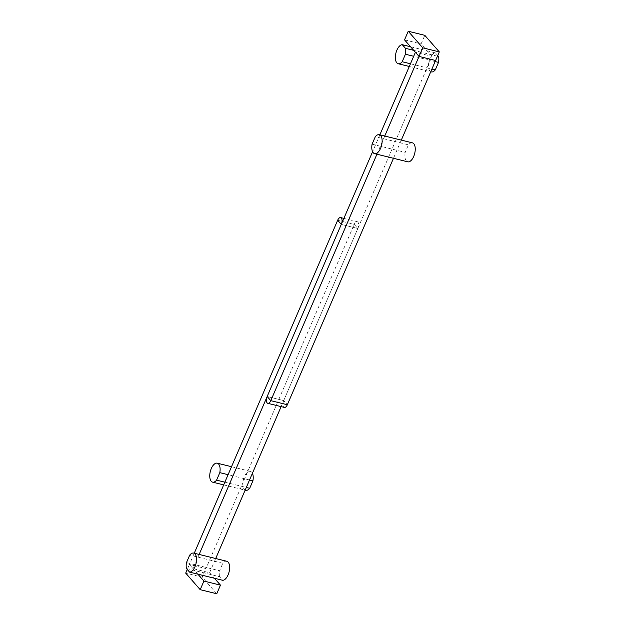 <?xml version="1.0" encoding="UTF-8"?>
<svg xmlns="http://www.w3.org/2000/svg" width="625" height="625" viewBox="0 0 625 625"><rect width="100%" height="100%" fill="white"/><g stroke="black" fill="none" stroke-linecap="round" stroke-linejoin="round"><path stroke-width="0.47" stroke-dasharray="3.12 2.34" d="M199.148 554.445L193.031 568.641L209.586 572.719L215.703 558.523M281.125 406.617L357.836 228.477L341.289 224.398L357.836 228.477L354.211 224.336L205.961 568.578L189.406 564.5L194.258 553.242M337.664 220.258L354.211 224.336L357.836 228.477A4.883 2.383 103.8 0 0 357.195 221.672A4.883 2.383 103.8 0 0 354.211 224.336L337.664 220.258M197.875 574.172L189.406 564.5L205.961 568.578L202.258 577.188L185.703 573.109M209.586 572.719L214.43 578.25M193.031 568.641L189.406 564.5L187.266 569.469M216.758 593.75L202.258 577.188M379.867 134.82L372.586 151.727M284.359 407.414A4.883 2.383 -76.2 0 1 283.711 400.602L287.336 404.742L283.711 400.602L267.164 396.523L283.711 400.602L431.969 56.359L415.414 52.281M376.922 154.211L384.758 136.031M401.305 140.109L393.477 158.297M431.969 56.359L421.094 43.938L424.797 35.328M412.406 142.844A9.766 4.766 -76.2 0 0 408.422 144.852L375.312 136.688M372.086 144.188L405.188 152.352L408.422 144.852M405.188 152.352A9.766 4.766 -76.2 0 0 407.727 161.812M404.539 39.859L421.094 43.938M249.531 479.977L228.086 474.688M245.703 490.312A9.766 4.766 103.8 0 1 244.414 476.695A9.766 4.766 103.8 0 1 250.375 471.352A9.766 4.766 103.8 0 1 252.414 473.273M224.859 482.188L246.297 487.477M410.57 46.75L435.398 52.867A9.766 4.766 -76.2 0 0 430.016 58.281A9.766 4.766 -76.2 0 0 431.305 71.898M437.445 56.203L413.734 50.359M435.398 52.867L437.734 55.531M435.133 61.555L413.695 56.273M410.461 63.773L431.906 69.062M186.477 562.609L219.578 570.766L222.812 563.266A9.766 4.766 103.8 0 1 226.797 561.258M222.812 563.266L189.711 555.102M186.438 568.523L219.547 576.688L222.703 580.297M219.547 576.688A9.766 4.766 103.8 0 1 219.578 570.766M343.875 218.383L357.195 221.672M231.523 466.703L250.375 471.352M223.695 484.891L245.133 490.18M409.297 66.477L430.742 71.758"/><path stroke-width="0.94" d="M215.703 558.523L281.125 406.617M194.258 553.242L337.664 220.258L341.289 224.398L199.148 554.445M216.758 593.75L220.461 585.141L203.906 581.062L200.203 589.672L216.758 593.75M200.203 589.672L185.703 573.109L187.266 569.469M203.906 581.062L197.875 574.172M220.461 585.141L214.43 578.25M340.641 217.586A4.883 2.383 -76.2 0 1 341.289 224.398L337.664 220.258A4.883 2.383 -76.2 0 1 340.641 217.586L343.875 218.383M384.758 136.031L422.742 47.812L439.297 51.891L424.797 35.328L408.242 31.25L404.539 39.859L415.414 52.281L379.867 134.82M372.586 151.727L267.164 396.523L270.789 400.664L376.922 154.211M393.477 158.297L287.336 404.742L270.789 400.664L267.164 396.523A4.883 2.383 103.8 0 0 267.805 403.328L284.359 407.414A4.883 2.383 -76.2 0 0 287.336 404.742L270.789 400.664A4.883 2.383 103.8 0 1 267.805 403.328M439.297 51.891L435.594 60.5L419.039 56.422L415.414 52.281L419.039 56.422L435.594 60.5L401.305 140.109M374.625 153.648L407.727 161.812A9.766 4.766 -76.2 0 0 413.695 156.469A9.766 4.766 -76.2 0 0 412.406 142.844L379.297 134.688A9.766 4.766 103.8 0 1 380.586 148.305A9.766 4.766 103.8 0 1 374.625 153.648A9.766 4.766 103.8 0 1 372.086 144.188L375.312 136.688A9.766 4.766 103.8 0 1 379.297 134.688M408.242 31.25L422.742 47.812M228.086 474.688L219.812 472.648A9.766 4.766 -76.2 0 0 217.273 463.188A9.766 4.766 -76.2 0 0 211.305 468.531A9.766 4.766 -76.2 0 0 212.594 482.156A9.766 4.766 -76.2 0 0 216.578 480.148L224.859 482.188M252.414 473.273A9.766 4.766 103.8 0 1 252.914 480.813L249.531 479.977M246.297 487.477L249.688 488.312L252.914 480.813M219.812 472.648L216.578 480.148M249.688 488.312A9.766 4.766 103.8 0 1 245.703 490.312L245.133 490.18M413.734 50.359L405.453 48.312A9.766 4.766 103.8 0 1 405.422 54.234L402.187 61.734A9.766 4.766 103.8 0 1 398.203 63.742A9.766 4.766 103.8 0 1 396.914 50.117A9.766 4.766 103.8 0 1 402.297 44.703L410.57 46.75M405.453 48.312L402.297 44.703M437.734 55.531L438.562 56.477L437.445 56.203M430.742 71.758L431.305 71.898A9.766 4.766 -76.2 0 0 435.289 69.898L438.523 62.391A9.766 4.766 -76.2 0 0 438.562 56.477M438.523 62.391L435.133 61.555M413.695 56.273L405.422 54.234M402.187 61.734L410.461 63.773M431.906 69.062L435.289 69.898M226.797 561.258A9.766 4.766 103.8 0 1 228.086 574.883A9.766 4.766 103.8 0 1 222.703 580.297L189.602 572.133L186.438 568.523A9.766 4.766 -76.2 0 1 186.477 562.609L189.711 555.102A9.766 4.766 -76.2 0 1 193.695 553.102L226.797 561.258M189.602 572.133A9.766 4.766 -76.2 0 0 194.984 566.719A9.766 4.766 -76.2 0 0 193.695 553.102M217.273 463.188L231.523 466.703M212.594 482.156L223.695 484.891M398.203 63.742L409.297 66.477"/></g></svg>

